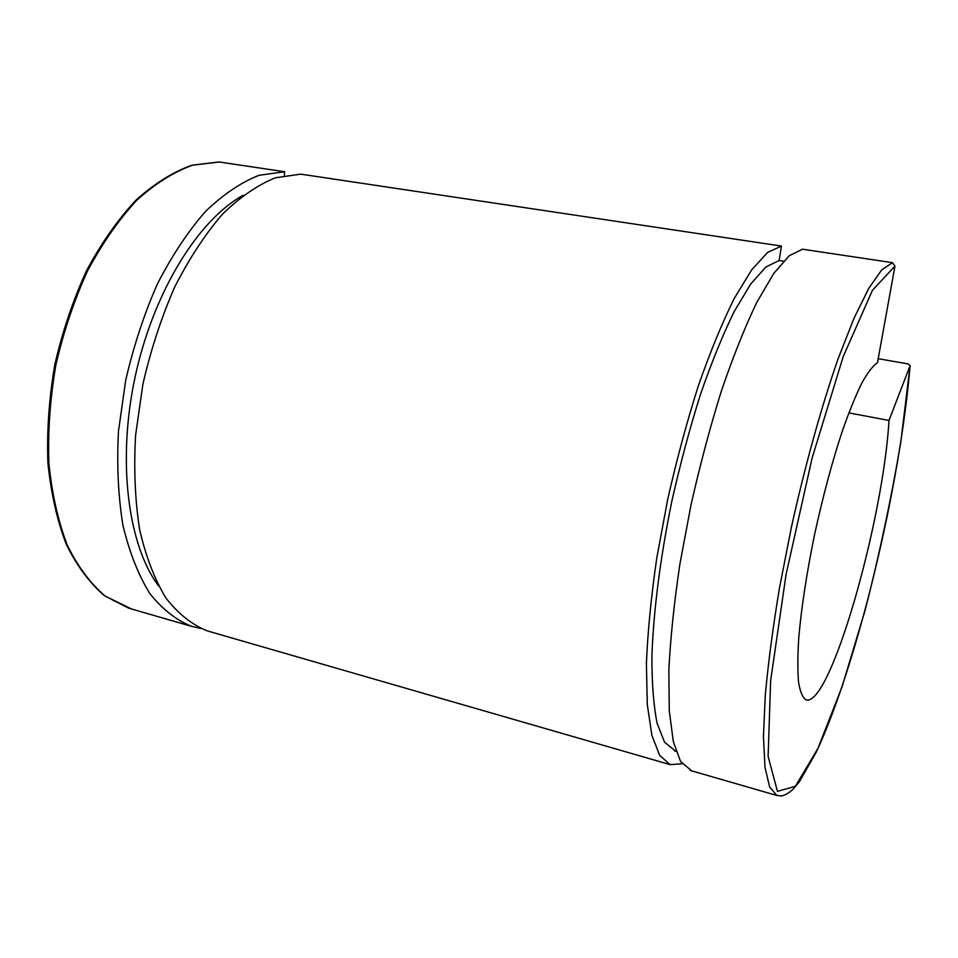 <?xml version="1.0" encoding="UTF-8"?>
<svg xmlns="http://www.w3.org/2000/svg" width="958" height="958" viewBox="0 0 958 958"><rect width="100%" height="100%" fill="white"/><g stroke="black" fill="none" stroke-linecap="round" stroke-linejoin="round"><path stroke-width="1.44" d="M878.199 358.699L908.04 363.884L910.1 365.633L889 420.454L848.824 412.874M284.322 175.458L284.658 171.745L219.047 161.962M783.5 261.187L779.105 260.516L781.477 246.062L300.716 174.14L275.473 177.769C257.834 184.822 240.159 196.965 222.46 214.197C205.132 234.279 189.205 258.564 174.679 287.065C161.399 317.469 150.801 349.826 142.91 384.134L135.569 435.471C133.725 469.264 135.09 500.711 139.664 529.786C145.939 556.802 154.705 579.566 165.962 598.079C178.32 613.827 192.031 624.748 207.108 630.831L209.73 631.585M889 420.454C883.18 521.344 829.939 708.118 805.977 699.831C802.624 697.64 800.146 691.784 798.553 682.264C797.547 670.66 797.619 655.751 798.78 637.549C801.427 607.48 806.66 573.267 814.504 534.887C822.874 496.4 832.239 461.528 842.585 430.262C849.315 411.221 855.757 395.438 861.913 382.889C867.78 372.446 872.966 365.716 877.48 362.711L894.964 266.096L892.509 262.672L802.505 249.212L789.212 255.738L773.801 273.389L756.844 302.285C745.001 326.929 733.241 356.304 721.566 390.421C710.249 426.633 700.082 464.75 691.041 504.77L679.905 563.999C674.169 602.498 670.492 637.729 668.864 669.678L669.259 710.692L673.306 741.516L680.539 761.43L691.628 770.843M284.658 171.745L259.091 175.29C241.248 182.259 223.406 194.294 205.551 211.407C188.079 231.357 172.057 255.487 157.471 283.808C144.143 314.044 133.545 346.221 125.69 380.338L118.457 431.423C116.72 465.073 118.217 496.388 122.947 525.367C129.414 552.311 138.371 575.028 149.819 593.517C162.393 609.264 176.32 620.209 191.612 626.352L200.857 628.508M243.116 195.348C198.557 219.55 153.46 291.771 135.186 376.578C116.852 461.373 128.144 545.545 158.609 585.949M781.477 246.062L767.597 252.457L751.635 269.916L734.199 298.561C722.081 323.002 710.106 352.149 698.286 386.014C686.862 421.975 676.647 459.852 667.654 499.633L656.697 558.526C651.153 596.822 647.728 631.897 646.399 663.738L647.297 704.657L651.907 735.457L659.727 755.443L670.133 764.628L682.072 763.765M779.105 260.516L765.909 266.983L750.773 283.927L734.295 311.362C722.859 334.653 711.59 362.316 700.49 394.349C689.772 428.31 680.204 464.007 671.798 501.441C660.302 557.664 653.452 611.539 651.919 655.751C651.835 683.21 653.572 705.723 657.128 723.302L664.517 742.163L675.618 751.168M131.438 608.965L105.164 596.092C90.555 583.661 77.921 566.681 67.276 545.162C58.115 521.212 51.983 493.957 48.894 463.385C47.78 431.483 50.103 398.672 55.875 364.974C63.587 331.576 74.185 300.129 87.681 270.611C102.518 242.997 118.936 219.49 136.934 200.09C155.388 183.481 173.925 171.853 192.558 165.195L219.358 161.974M910.028 365.932L900.807 442.153C891.371 497.992 879.516 553.88 865.242 609.827L842.13 686.575L817.976 748.33L795.332 786.314L777.453 791.392L768.124 756.449L770.627 680.755L786.099 574.273L812.145 457.924L843.136 356.807L872.439 290.286L894.964 266.096M892.509 262.672L881.791 269.785L868.798 288.286L853.973 318.307L837.963 359.166C821.461 406.599 805.139 465.265 791.476 526.888L779.561 587.529C773.01 626.867 768.244 662.744 765.286 695.161L763.442 736.594L765.011 767.442L769.657 787.033L776.902 795.487L781.812 795.942C785.752 794.889 789.631 792.529 793.452 788.865L799.403 781.728L816.204 752.281C857.35 664.589 900.149 485.718 910.1 365.621M191.612 626.352L128.635 608.15L104.721 595.9C89.896 583.326 77.131 566.238 66.401 544.647C57.181 520.673 51.014 493.43 47.9 462.918C46.75 431.088 49.05 398.372 54.798 364.759C62.486 331.468 73.059 300.105 86.543 270.671C101.368 243.104 117.81 219.633 135.856 200.246C154.382 183.613 173.063 171.937 191.911 165.207L219.154 161.95M207.108 630.831L670.133 764.628M690.359 770.483L776.902 795.487M674.36 750.821L676.013 751.288"/></g></svg>
